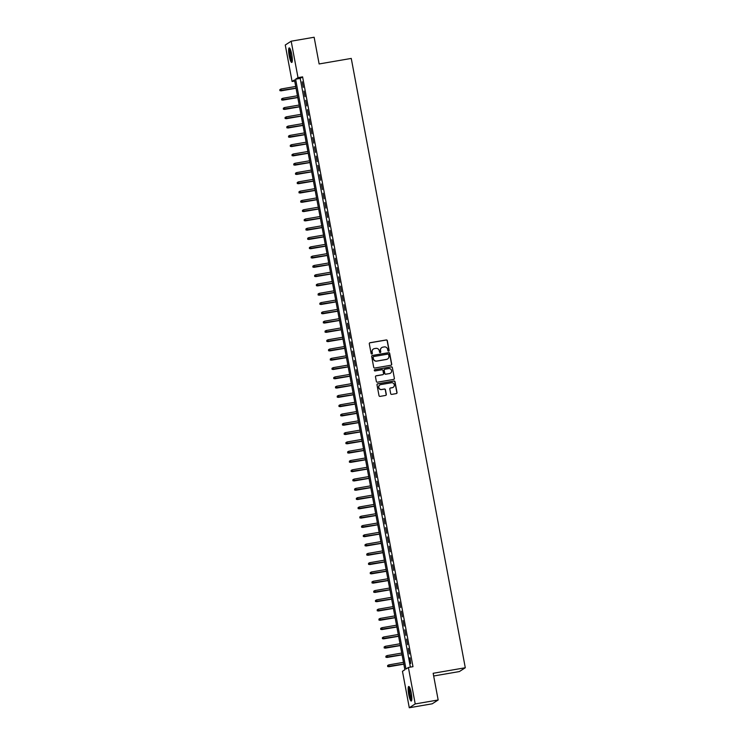 <?xml version="1.0" encoding="UTF-8"?>
<svg xmlns="http://www.w3.org/2000/svg" width="745" height="745" viewBox="0 0 745 745"><rect width="100%" height="100%" fill="white"/><g stroke="black" fill="none" stroke-linecap="round" stroke-linejoin="round"><path stroke-width="1.12" d="M388.629 351.128A0.652 0.643 57.2 0 0 389.141 350.383L387.326 340.698A0.931 0.913 57.2 0 0 386.255 339.944L370.042 342.728A0.931 0.913 57.2 0 0 369.306 343.799L371.122 353.484A0.652 0.643 57.2 0 0 372.109 353.922A0.652 0.643 57.2 0 0 372.379 353.27L372.146 352.012A2.98 2.915 57.2 0 1 374.484 348.595L375.834 348.371A2.98 2.915 57.2 0 1 379.27 350.793L379.503 352.04A0.652 0.643 57.2 0 0 380.481 352.478A0.652 0.643 57.2 0 0 380.76 351.826L380.527 350.569A2.98 2.915 57.2 0 1 382.865 347.161L384.215 346.928A2.98 2.915 57.2 0 1 387.642 349.349L387.875 350.597A0.652 0.643 57.2 0 0 388.629 351.128M388.778 351.081A0.652 0.643 57.2 0 0 388.983 350.485L387.167 340.8A0.931 0.913 57.2 0 0 386.096 340.046L369.883 342.83A0.931 0.913 57.2 0 0 369.632 342.914M372.025 353.968A0.652 0.643 57.2 0 0 372.221 353.372L372.146 352.012M380.397 352.525A0.652 0.643 57.2 0 0 380.602 351.929L380.527 350.569M408.744 694.573A7.394 1.369 80.2 0 1 408.735 686.48A7.394 1.369 80.2 0 1 411.24 692.962A7.394 1.369 80.2 0 1 411.24 701.054A7.394 1.369 80.2 0 1 408.744 694.573M289.237 55.987A7.394 1.369 80.2 0 1 289.228 47.894A7.394 1.369 80.2 0 1 291.733 54.376A7.394 1.369 80.2 0 1 291.733 62.468A7.394 1.369 80.2 0 1 289.237 55.987M390.678 393.621A0.931 0.913 57.2 0 0 391.749 394.375L396.293 393.593A0.931 0.913 57.2 0 0 397.029 392.531L395.018 381.766A0.931 0.913 57.2 0 0 393.947 381.012L377.724 383.805A0.931 0.913 57.2 0 0 376.998 384.867L379.009 395.632A0.931 0.913 57.2 0 0 380.08 396.387L385.575 395.437A0.931 0.913 57.2 0 0 386.31 394.375L385.444 389.765A0.931 0.913 57.2 0 0 384.373 389.011L381.645 389.477A2.486 2.44 57.2 0 1 379.848 384.951A2.486 2.44 57.2 0 1 380.732 384.606L391.414 382.762A2.486 2.44 57.2 0 1 393.211 387.298A2.486 2.44 57.2 0 1 392.326 387.642L390.548 387.949A0.931 0.913 57.2 0 0 389.812 389.02L390.678 393.621M291.183 41.199L314.139 37.25L319.13 63.958L351.258 58.427L465.29 667.753L433.162 673.284L438.162 699.983L415.216 703.932L409.284 707.75L402.468 671.292L404.87 669.746L294.489 79.929L292.087 81.475L285.26 45.017L291.183 41.199L298.009 77.657L295.607 79.203L405.988 669.019L408.39 667.473L415.216 703.932M408.39 667.473L412.981 666.682L302.6 76.865L298.009 77.657M390.995 365.236A0.931 0.913 57.2 0 0 391.721 364.175L389.71 353.419A0.931 0.913 57.2 0 0 388.639 352.655L372.416 355.449A0.931 0.913 57.2 0 0 371.69 356.51L373.701 367.276A0.931 0.913 57.2 0 0 374.772 368.03L390.995 365.236M392.364 367.592L394.375 378.348A0.931 0.913 57.2 0 1 393.639 379.419L377.426 382.204A0.931 0.913 57.2 0 1 376.355 381.449L375.489 376.849A0.931 0.913 57.2 0 1 376.225 375.778L382.8 374.651A0.931 0.913 57.2 0 0 383.535 373.58L382.958 370.526A0.931 0.913 57.2 0 0 381.887 369.771L375.042 370.945A0.652 0.643 57.2 0 1 374.567 369.762A0.652 0.643 57.2 0 1 374.8 369.669L391.293 366.838A0.931 0.913 57.2 0 1 392.364 367.592L394.375 378.348M303.262 87.37L302.219 81.792L303.262 87.37M305.003 96.654L303.96 91.086L305.003 96.654M306.744 105.939L305.701 100.37L306.744 105.939M308.477 115.233L307.434 109.655L308.477 115.233M310.218 124.517L309.175 118.949L310.218 124.517M311.95 133.811L310.907 128.233L311.95 133.811M313.692 143.096L312.649 137.527L313.692 143.096M315.433 152.39L314.39 146.812L315.433 152.39M317.165 161.674L316.122 156.105L317.165 161.674M318.907 170.959L317.864 165.39L318.907 170.959M320.648 180.253L319.605 174.675L320.648 180.253M322.38 189.537L321.337 183.968L322.38 189.537M324.122 198.831L323.079 193.253L324.122 198.831M325.863 208.116L324.82 202.547L325.863 208.116M327.595 217.41L326.552 211.831L327.595 217.41M329.337 226.694L328.294 221.125L329.337 226.694M331.078 235.979L330.035 230.41L331.078 235.979M332.81 245.273L331.767 239.694L332.81 245.273M334.552 254.557L333.509 248.988L334.552 254.557M336.293 263.851L335.25 258.273L336.293 263.851M338.025 273.136L336.982 267.567L338.025 273.136M339.767 282.429L338.724 276.851L339.767 282.429M341.508 291.714L340.465 286.136L341.508 291.714M343.24 300.999L342.197 295.43L343.24 300.999M344.982 310.293L343.939 304.714L344.982 310.293M346.723 319.577L345.68 314.008L346.723 319.577M348.455 328.871L347.412 323.293L348.455 328.871M350.197 338.156L349.154 332.587L350.197 338.156M351.938 347.44L350.895 341.871L351.938 347.44M353.67 356.734L352.627 351.156L353.67 356.734M355.412 366.019L354.369 360.45L355.412 366.019M357.153 375.312L356.11 369.734L357.153 375.312M358.885 384.597L357.842 379.028L358.885 384.597M360.627 393.891L359.584 388.313L360.627 393.891M362.368 403.175L361.325 397.606L362.368 403.175M364.1 412.46L363.057 406.891L364.1 412.46M365.842 421.754L364.799 416.176L365.842 421.754M367.583 431.038L366.54 425.469L367.583 431.038M369.315 440.332L368.272 434.754L369.315 440.332M371.057 449.617L370.014 444.048L371.057 449.617M372.798 458.911L371.755 453.333L372.798 458.911M374.53 468.195L373.487 462.626L374.53 468.195M376.272 477.48L375.229 471.911L376.272 477.48M378.013 486.774L376.97 481.196L378.013 486.774M379.745 496.058L378.702 490.489L379.745 496.058M381.487 505.352L380.444 499.774L381.487 505.352M383.228 514.637L382.185 509.068L383.228 514.637M384.96 523.921L383.917 518.352L384.96 523.921M386.702 533.215L385.659 527.637L386.702 533.215M388.443 542.5L387.4 536.931L388.443 542.5M390.175 551.794L389.132 546.215L390.175 551.794M391.917 561.078L390.874 555.509L391.917 561.078M393.658 570.372L392.615 564.794L393.658 570.372M395.39 579.657L394.347 574.088L395.39 579.657M397.132 588.941L396.089 583.372L397.132 588.941M398.873 598.235L397.83 592.657L398.873 598.235M400.605 607.52L399.562 601.951L400.605 607.52M402.347 616.813L401.304 611.235L402.347 616.813M404.088 626.098L403.045 620.529L404.088 626.098M405.82 635.392L404.777 629.814L405.82 635.392M407.562 644.676L406.519 639.108L407.562 644.676M409.303 653.961L408.26 648.392L409.303 653.961M302.6 76.865L300.198 78.411L410.374 667.138M409.592 657.937L410.635 663.516L410.029 657.863M433.674 675.994L459.358 671.571L465.29 667.753M438.162 699.983L432.23 703.802L409.284 707.75M294.694 81.028L292.087 81.475M300.198 78.411L295.607 79.203M381.719 347.626A2.98 2.915 57.2 0 0 380.369 350.672M373.338 349.07A2.98 2.915 57.2 0 0 371.988 352.115M391.237 365.162A0.931 0.913 57.2 0 0 391.563 364.277L389.551 353.521A0.931 0.913 57.2 0 0 388.48 352.757L372.258 355.551A0.931 0.913 57.2 0 0 372.006 355.635M388.639 354.639A0.652 0.643 57.2 0 0 387.884 354.108L373.645 356.557A0.652 0.643 57.2 0 0 373.133 357.302L373.385 358.624A2.98 2.915 57.2 0 0 376.812 361.046L386.543 359.369A2.98 2.915 57.2 0 0 388.881 355.961L388.639 354.639M373.338 356.706A0.652 0.643 57.2 0 0 372.975 357.404L373.133 357.302M387.53 359.006A2.98 2.915 57.2 0 1 386.385 359.472L376.653 361.148A2.98 2.915 57.2 0 1 373.226 358.727L372.975 357.404M393.891 379.335A0.931 0.913 57.2 0 0 394.217 378.451M383.051 374.567A0.931 0.913 57.2 0 1 382.641 374.754L376.067 375.88A0.931 0.913 57.2 0 0 375.815 375.964M392.196 367.695A0.931 0.913 57.2 0 0 391.125 366.94L374.642 369.771A0.652 0.643 57.2 0 0 374.493 369.818M389.626 373.478A2.486 2.44 57.2 0 0 391.442 370.153A2.486 2.44 57.2 0 0 388.713 368.598L384.951 369.241A0.931 0.913 57.2 0 0 384.224 370.312L384.793 373.366A0.931 0.913 57.2 0 0 385.863 374.12L389.467 373.58A2.486 2.44 57.2 0 0 390.436 373.18M384.541 369.427A0.931 0.913 57.2 0 0 384.057 370.414L384.224 370.312M389.467 373.58L385.705 374.223A0.931 0.913 57.2 0 1 384.634 373.469L384.057 370.414M393.137 387.344A2.486 2.44 57.2 0 1 392.168 387.745L390.38 388.052A0.931 0.913 57.2 0 0 390.138 388.136M379.764 385.007A2.486 2.44 57.2 0 0 381.487 389.579L381.645 389.477M385.826 395.353A0.931 0.913 57.2 0 0 386.143 394.478L385.286 389.868A0.931 0.913 57.2 0 0 384.215 389.113L381.487 389.579M396.545 393.509A0.931 0.913 57.2 0 0 396.871 392.634L394.85 381.878A0.931 0.913 57.2 0 0 393.779 381.114L377.566 383.908A0.931 0.913 57.2 0 0 377.315 383.992M279.869 89.605L279.887 90.639L279.869 89.605L281.061 88.99L281.089 90.843L296.044 88.273M280.046 90.536L296.026 88.133M281.061 88.99L295.709 86.467M281.089 90.843L279.887 90.639M292.245 61.36A6.398 1.192 80.2 0 1 290.14 55.754A6.398 1.192 80.2 0 1 290.075 48.77M290.392 49.459A5.923 1.099 -99.8 0 0 290.671 55.624A5.923 1.099 -99.8 0 0 292.31 60.606M289.665 48.127A7.348 1.36 -99.8 0 0 289.973 55.856A7.348 1.36 -99.8 0 0 292.068 62.105M411.752 699.946A6.398 1.192 80.2 0 1 409.899 695.56A6.398 1.192 80.2 0 1 409.173 688.557A6.398 1.192 80.2 0 1 409.592 687.346M409.899 688.045A5.923 1.099 -99.8 0 0 409.741 688.855A5.923 1.099 -99.8 0 0 410.262 694.619A5.923 1.099 -99.8 0 0 411.817 699.192M409.173 686.713A7.348 1.36 -99.8 0 0 408.94 687.803A7.348 1.36 -99.8 0 0 409.61 695.085A7.348 1.36 -99.8 0 0 411.575 700.691M281.61 98.889L281.619 99.923L281.61 98.889L282.802 98.275L282.821 100.128L297.786 97.558M281.787 99.821L297.758 97.427M282.802 98.275L297.451 95.751M282.821 100.128L281.619 99.923M283.351 108.183L283.361 109.217L283.351 108.183L284.534 107.559L284.562 109.422L299.527 106.842M283.519 109.115L299.499 106.712M284.534 107.559L299.183 105.045M284.562 109.422L283.361 109.217M285.084 117.468L285.102 118.502L285.084 117.468L286.276 116.853L286.294 118.706L301.259 116.136M285.26 118.399L301.241 116.006M286.276 116.853L300.924 114.33M286.294 118.706L285.102 118.502M286.825 126.762L286.834 127.786L286.825 126.762L288.017 126.138L288.036 128L303.001 125.421M287.002 127.684L302.973 125.29M288.017 126.138L302.666 123.623M288.036 128L286.834 127.786M288.566 136.046L288.576 137.08L288.566 136.046L289.749 135.432L289.777 137.285L304.742 134.715M288.734 136.978L304.714 134.584M289.749 135.432L304.398 132.908M289.777 137.285L288.576 137.08M290.299 145.331L290.317 146.365L290.299 145.331L291.491 144.716L291.509 146.579L306.474 143.999M290.476 146.262L306.456 143.869M291.491 144.716L306.139 142.193M291.509 146.579L290.317 146.365M292.04 154.625L292.049 155.658L292.04 154.625L293.232 154.01L293.251 155.863L308.216 153.293M292.217 155.556L308.188 153.153M293.232 154.01L307.881 151.486M293.251 155.863L292.049 155.658M293.781 163.909L293.791 164.943L293.781 163.909L294.964 163.295L294.992 165.148L309.957 162.578M293.949 164.841L309.929 162.447M294.964 163.295L309.613 160.771M294.992 165.148L293.791 164.943M295.514 173.203L295.532 174.237L295.514 173.203L296.706 172.579L296.724 174.442L311.689 171.862M295.69 174.125L311.671 171.732M296.706 172.579L311.354 170.065M296.724 174.442L295.532 174.237M297.255 182.488L297.264 183.521L297.255 182.488L298.447 181.873L298.466 183.726L313.431 181.156M297.432 183.419L313.403 181.026M298.447 181.873L313.096 179.349M298.466 183.726L297.264 183.521M298.996 191.782L299.006 192.806L298.996 191.782L300.179 191.158L300.207 193.02L315.172 190.441M299.164 192.704L315.144 190.31M300.179 191.158L314.828 188.643M300.207 193.02L299.006 192.806M300.729 201.066L300.747 202.1L300.729 201.066L301.921 200.452L301.939 202.305L316.904 199.734M300.906 201.997L316.886 199.604M301.921 200.452L316.569 197.928M301.939 202.305L300.747 202.1M302.47 210.351L302.479 211.384L302.47 210.351L303.653 209.736L303.681 211.599L318.646 209.019M302.647 211.282L318.618 208.889M303.653 209.736L318.311 207.212M303.681 211.599L302.479 211.384M304.211 219.645L304.221 220.678L304.211 219.645L305.394 219.021L305.422 220.883L320.387 218.313M304.379 220.576L320.359 218.173M305.394 219.021L320.043 216.506M305.422 220.883L304.221 220.678M305.944 228.929L305.962 229.963L305.944 228.929L307.136 228.315L307.154 230.168L322.119 227.597M306.121 229.86L322.101 227.467M307.136 228.315L321.784 225.791M307.154 230.168L305.962 229.963M307.685 238.223L307.694 239.257L307.685 238.223L308.868 237.599L308.896 239.462L323.861 236.882M307.862 239.145L323.833 236.752M308.868 237.599L323.526 235.085M308.896 239.462L307.694 239.257M309.426 247.508L309.436 248.541L309.426 247.508L310.609 246.893L310.637 248.746L325.602 246.176M309.594 248.439L325.574 246.046M310.609 246.893L325.258 244.369M310.637 248.746L309.436 248.541M311.159 256.801L311.177 257.826L311.159 256.801L312.351 256.178L312.369 258.04L327.334 255.46M311.336 257.723L327.316 255.33M312.351 256.178L326.999 253.663M312.369 258.04L311.177 257.826M312.9 266.086L312.909 267.12L312.9 266.086L314.083 265.471L314.111 267.325L329.076 264.754M313.077 267.017L329.048 264.615M314.083 265.471L328.741 262.948M314.111 267.325L312.909 267.12M314.641 275.371L314.651 276.404L314.641 275.371L315.824 274.756L315.852 276.609L330.817 274.039M314.809 276.302L330.789 273.909M315.824 274.756L330.473 272.232M315.852 276.609L314.651 276.404M316.374 284.665L316.392 285.698L316.374 284.665L317.566 284.041L317.584 285.903L332.549 283.324M316.55 285.596L332.531 283.193M317.566 284.041L332.214 281.526M317.584 285.903L316.392 285.698M318.115 293.949L318.124 294.983L318.115 293.949L319.298 293.334L319.326 295.188L334.291 292.617M318.292 294.88L334.263 292.487M319.298 293.334L333.956 290.811M319.326 295.188L318.124 294.983M319.856 303.243L319.866 304.267L319.856 303.243L321.039 302.619L321.067 304.481L336.032 301.902M320.024 304.165L336.004 301.772M321.039 302.619L335.688 300.105M321.067 304.481L319.866 304.267M321.589 312.528L321.607 313.561L321.589 312.528L322.781 311.913L322.799 313.766L337.764 311.196M321.765 313.459L337.746 311.065M322.781 311.913L337.429 309.389M322.799 313.766L321.607 313.561M323.33 321.812L323.339 322.846L323.33 321.812L324.513 321.197L324.541 323.06L339.506 320.48M323.507 322.743L339.478 320.35M324.513 321.197L339.171 318.674M324.541 323.06L323.339 322.846M325.071 331.106L325.081 332.14L325.071 331.106L326.254 330.491L326.282 332.344L341.247 329.774M325.239 332.037L341.219 329.635M326.254 330.491L340.903 327.968M326.282 332.344L325.081 332.14M326.804 340.39L326.822 341.424L326.804 340.39L327.996 339.776L328.014 341.629L342.979 339.059M326.981 341.322L342.961 338.928M327.996 339.776L342.644 337.252M328.014 341.629L326.822 341.424M328.545 349.684L328.554 350.718L328.545 349.684L329.728 349.06L329.756 350.923L344.721 348.343M328.722 350.606L344.693 348.213M329.728 349.06L344.386 346.546M329.756 350.923L328.554 350.718M330.286 358.969L330.296 360.003L330.286 358.969L331.469 358.354L331.497 360.208L346.462 357.637M330.454 359.9L346.434 357.507M331.469 358.354L346.118 355.831M331.497 360.208L330.296 360.003M332.019 368.263L332.037 369.287L332.019 368.263L333.211 367.639L333.229 369.501L348.194 366.922M332.196 369.185L348.176 366.791M333.211 367.639L347.859 365.125M333.229 369.501L332.037 369.287M333.76 377.547L333.769 378.581L333.76 377.547L334.943 376.933L334.971 378.786L349.936 376.216M333.937 378.479L349.908 376.085M334.943 376.933L349.601 374.409M334.971 378.786L333.769 378.581M335.501 386.832L335.511 387.866L335.501 386.832L336.684 386.217L336.712 388.08L351.668 385.5M335.669 387.763L351.649 385.37M336.684 386.217L351.333 383.694M336.712 388.08L335.511 387.866M337.234 396.126L337.252 397.16L337.234 396.126L338.426 395.502L338.444 397.364L353.409 394.794M337.411 397.057L353.391 394.654M338.426 395.502L353.074 392.988M338.444 397.364L337.252 397.16M338.975 405.41L338.984 406.444L338.975 405.41L340.158 404.796L340.186 406.649L355.151 404.079M339.152 406.342L355.123 403.948M340.158 404.796L354.816 402.272M340.186 406.649L338.984 406.444M340.716 414.704L340.726 415.738L340.716 414.704L341.899 414.08L341.927 415.943L356.883 413.363M340.884 415.626L356.864 413.233M341.899 414.08L356.548 411.566M341.927 415.943L340.726 415.738M342.449 423.989L342.467 425.022L342.449 423.989L343.641 423.374L343.659 425.227L358.624 422.657M342.626 424.92L358.596 422.527M343.641 423.374L358.289 420.851M343.659 425.227L342.467 425.022M344.19 433.283L344.199 434.307L344.19 433.283L345.373 432.659L345.401 434.521L360.366 431.942M344.367 434.205L360.338 431.811M345.373 432.659L360.031 430.144M345.401 434.521L344.199 434.307M345.931 442.567L345.941 443.601L345.931 442.567L347.114 441.953L347.142 443.806L362.098 441.236M346.099 443.499L362.079 441.105M347.114 441.953L361.763 439.429M347.142 443.806L345.941 443.601M347.664 451.852L347.682 452.885L347.664 451.852L348.856 451.237L348.874 453.1L363.839 450.52M347.84 452.783L363.811 450.39M348.856 451.237L363.504 448.714M348.874 453.1L347.682 452.885M349.405 461.146L349.414 462.179L349.405 461.146L350.588 460.522L350.616 462.384L365.581 459.814M349.582 462.077L365.553 459.674M350.588 460.522L365.246 458.007M350.616 462.384L349.414 462.179M351.137 470.43L351.156 471.464L351.137 470.43L352.329 469.816L352.357 471.669L367.313 469.099M351.314 471.362L367.294 468.968M352.329 469.816L366.978 467.292M352.357 471.669L351.156 471.464M352.879 479.724L352.897 480.749L352.879 479.724L354.071 479.1L354.089 480.963L369.054 478.383M353.055 480.646L369.026 478.253M354.071 479.1L368.719 476.586M354.089 480.963L352.897 480.749M354.62 489.009L354.629 490.042L354.62 489.009L355.803 488.394L355.831 490.247L370.796 487.677M354.788 489.94L370.768 487.547M355.803 488.394L370.461 485.87M355.831 490.247L354.629 490.042M356.352 498.303L356.371 499.327L356.352 498.303L357.544 497.679L357.572 499.541L372.528 496.962M356.529 499.225L372.509 496.831M357.544 497.679L372.193 495.164M357.572 499.541L356.371 499.327M358.094 507.587L358.112 508.621L358.094 507.587L359.286 506.972L359.304 508.826L374.269 506.255M358.271 508.518L374.241 506.116M359.286 506.972L373.934 504.449M359.304 508.826L358.112 508.621M359.835 516.872L359.844 517.905L359.835 516.872L361.018 516.257L361.046 518.11L376.011 515.54M360.003 517.803L375.983 515.41M361.018 516.257L375.676 513.733M361.046 518.11L359.844 517.905M361.567 526.166L361.586 527.199L361.567 526.166L362.759 525.542L362.787 527.404L377.743 524.825M361.744 527.097L377.724 524.694M362.759 525.542L377.408 523.027M362.787 527.404L361.586 527.199M363.309 535.45L363.327 536.484L363.309 535.45L364.501 534.836L364.519 536.689L379.484 534.118M363.486 536.381L379.456 533.988M364.501 534.836L379.149 532.312M364.519 536.689L363.327 536.484M365.05 544.744L365.059 545.768L365.05 544.744L366.233 544.12L366.261 545.983L381.226 543.403M365.218 545.666L381.198 543.273M366.233 544.12L380.891 541.606M366.261 545.983L365.059 545.768M366.782 554.029L366.801 555.062L366.782 554.029L367.974 553.414L368.002 555.267L382.958 552.697M366.959 554.96L382.939 552.567M367.974 553.414L382.623 550.89M368.002 555.267L366.801 555.062M368.524 563.313L368.542 564.347L368.524 563.313L369.716 562.698L369.734 564.561L384.699 561.981M368.701 564.244L384.671 561.851M369.716 562.698L384.364 560.175M369.734 564.561L368.542 564.347M370.265 572.607L370.274 573.641L370.265 572.607L371.448 571.992L371.476 573.846L386.441 571.275M370.433 573.538L386.413 571.136M371.448 571.992L386.096 569.469M371.476 573.846L370.274 573.641M371.997 581.892L372.016 582.925L371.997 581.892L373.189 581.277L373.217 583.13L388.173 580.56M372.174 582.823L388.154 580.429M373.189 581.277L387.838 578.753M373.217 583.13L372.016 582.925M373.739 591.185L373.757 592.219L373.739 591.185L374.931 590.562L374.949 592.424L389.914 589.844M373.916 592.107L389.886 589.714M374.931 590.562L389.579 588.047M374.949 592.424L373.757 592.219M375.48 600.47L375.489 601.504L375.48 600.47L376.663 599.855L376.691 601.709L391.656 599.138M375.648 601.401L391.628 599.008M376.663 599.855L391.311 597.332M376.691 601.709L375.489 601.504M377.212 609.764L377.231 610.788L377.212 609.764L378.404 609.14L378.432 611.002L393.388 608.423M377.389 610.686L393.369 608.293M378.404 609.14L393.053 606.626M378.432 611.002L377.231 610.788M378.954 619.048L378.972 620.082L378.954 619.048L380.146 618.434L380.164 620.287L395.129 617.717M379.131 619.98L395.101 617.586M380.146 618.434L394.794 615.91M380.164 620.287L378.972 620.082M380.695 628.333L380.704 629.367L380.695 628.333L381.878 627.718L381.906 629.581L396.871 627.001M380.863 629.264L396.843 626.871M381.878 627.718L396.526 625.195M381.906 629.581L380.704 629.367M382.427 637.627L382.446 638.661L382.427 637.627L383.619 637.003L383.647 638.865L398.603 636.295M382.604 638.558L398.584 636.156M383.619 637.003L398.268 634.489M383.647 638.865L382.446 638.661M384.169 646.911L384.187 647.945L384.169 646.911L385.361 646.297L385.379 648.15L400.344 645.58M384.346 647.843L400.316 645.449M385.361 646.297L400.009 643.773M385.379 648.15L384.187 647.945M385.91 656.205L385.919 657.239L385.91 656.205L387.093 655.581L387.121 657.444L402.086 654.864M386.078 657.127L402.058 654.734M387.093 655.581L401.741 653.067M387.121 657.444L385.919 657.239M387.642 665.49L387.661 666.524L387.642 665.49L388.834 664.875L388.862 666.728L403.818 664.158M387.819 666.421L403.799 664.028M388.834 664.875L403.483 662.352M388.862 666.728L387.661 666.524"/></g></svg>
